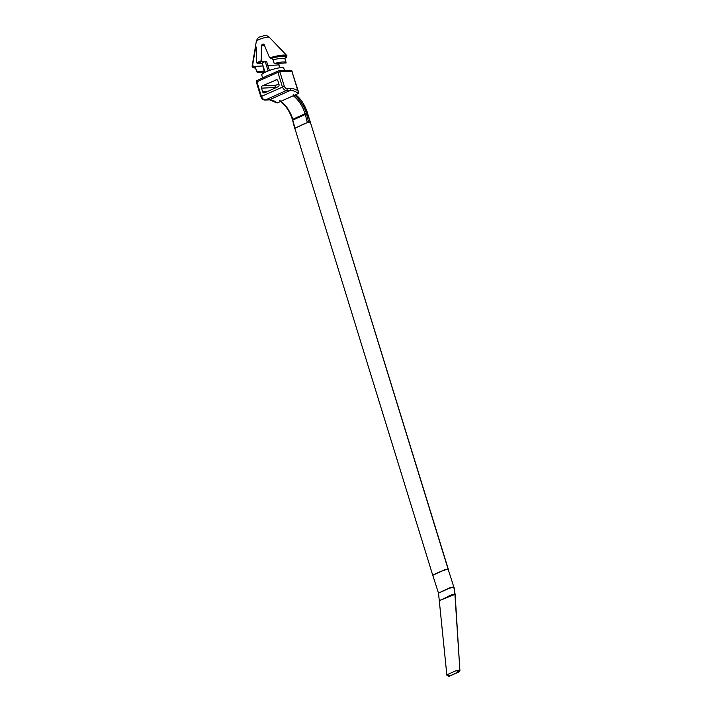 <?xml version="1.0" encoding="UTF-8"?>
<svg xmlns="http://www.w3.org/2000/svg" width="712" height="712" viewBox="0 0 712 712"><rect width="100%" height="100%" fill="white"/><g stroke="black" fill="none" stroke-linecap="round" stroke-linejoin="round"><path stroke-width="1.07" d="M448.284 569.128L310.352 122.188L448.088 569.084C442.659 570.508 437.551 572.573 432.78 575.287L438.512 593.229C443.327 590.515 448.435 588.45 453.82 587.044L448.088 569.084L453.82 587.044L454.923 594.378C452.28 594.44 449.583 595.374 446.842 597.172L439.473 600.581L454.923 594.378L459.899 670.517L455.128 594.431M438.378 593.238L445.739 589.839C448.48 588.032 451.177 587.097 453.82 587.044M447.625 675.439C446.531 675.35 446.62 674.994 447.901 674.353L456.401 670.526L459.712 670.161L458.795 672.003L459.899 670.508M447.901 674.353L448.889 676.311L448.311 676.347M438.521 593.256L446.86 675.074L449.067 676.329L458.786 672.003M456.401 670.526L458.243 672.101L448.889 676.311M449.762 675.332L449.459 676.213M459.16 670.241L458.243 672.101L459.712 670.161M294.821 128.374L304.175 123.799M445.24 569.538L432.745 575.278L294.857 128.374M271.441 74.03A11.499 2.056 162.9 0 0 270.827 74.244A11.499 2.056 162.9 0 0 264.668 76.976A11.499 2.056 162.9 0 0 263.992 77.412A1.442 0.819 -114.2 0 0 263.814 77.457A1.442 0.819 -114.2 0 1 263.814 77.457A1.442 0.819 -114.2 0 0 263.556 78.809L256.907 81.809L261.402 96.414L284.31 86.285A3.373 1.905 65.8 0 0 287.025 88.68L291.19 88.475L290.496 90.326L286.349 90.522A4.815 2.714 -114.2 0 1 282.415 86.953L277.92 72.348L263.556 78.809M261.402 96.414L261.402 96.414A4.815 2.714 65.8 0 0 265.345 99.983L269.483 99.787L290.496 90.326A23.291 13.145 65.8 0 1 298.328 93.477L277.11 102.991L269.483 99.787A23.291 13.145 -114.2 0 1 277.324 102.937M276.007 79.708A1.798 1.451 87.2 0 1 277.876 80.785L278.988 84.399A1.798 1.451 87.2 0 1 278.161 86.704L264.49 92.854A1.798 1.451 87.2 0 1 262.612 91.777L261.509 88.163A1.798 1.451 87.2 0 1 262.336 85.867L276.879 79.664M278.846 83.936L276.042 85.2A1.798 1.451 -92.8 0 0 275.206 87.505L275.348 87.959M291.19 88.475A24.733 13.955 -114.2 0 1 297.839 90.682L298.666 92.738L298.328 93.477M271.69 73.95A1.442 0.819 65.8 0 0 271.521 73.986A1.442 0.819 65.8 0 0 271.254 75.347M295.56 94.732A21.502 12.131 65.8 0 1 306.836 111.508L310.156 122.153L307.335 122.597L305.306 114.463L306.614 114.151L308.625 122.242M292.846 120.355L295.017 128.151L307.335 122.597M279.878 100.57L280.937 101.318A23.113 13.039 -114.2 0 1 292.748 119.224L292.988 120.008L305.306 114.463L305.065 113.68A23.113 13.039 65.8 0 0 293.255 95.764L293.647 94.367M280.937 101.318L293.255 95.764M279.175 66.1L278.793 64.863L266.519 65.744L265.247 61.535L262.158 62.932L265.06 72.277M261.829 63.234L257.788 63.43L262.327 61.383L261.197 60.76L261.429 45.782L262.078 44.482L263.182 43.993L264.036 44.393L269.608 57.841L271.895 58.5L273.07 59.861L274.2 63.528A15.397 2.759 162.9 0 1 286.126 62.656A15.397 2.759 162.9 0 1 286.126 62.959L274.2 63.528M264.259 71.049L256.685 71.414L255.555 67.747L252.582 65.513L255.537 48.318L256.516 47.108L256.658 62.807L257.788 63.43A16.732 2.999 162.9 0 1 262.327 61.383L266.537 61.188L269.376 70.488M256.685 71.414A15.397 2.759 162.9 0 0 256.694 71.716A15.397 2.759 162.9 0 0 264.481 71.787M253.935 66.207A16.732 2.999 162.9 0 0 255.501 67.596M284.987 58.357L285.654 57.672A16.732 2.999 162.9 0 0 271.343 58.366M285.654 57.672L286.527 57.636L286.589 57.022M256.32 41.358C257.166 38.617 258.394 37.14 259.996 36.917C264.392 35.867 265.451 34.069 269.376 37.344A6.853 1.228 162.9 0 0 269.358 37.327A6.853 1.228 162.9 0 0 258.821 39.632A6.853 1.228 162.9 0 0 256.32 41.341A6.853 1.228 162.9 0 0 256.32 41.358L252.101 66.341L252.715 67.56L255.555 68.032L256.694 71.716M254.389 66.385L262.692 65.985M265.247 61.535L266.537 61.188M262.657 77.982L261.722 74.938A11.543 2.065 -17.1 0 1 268.851 70.675A11.543 2.065 -17.1 0 1 281.436 67.631A11.543 2.065 -17.1 0 1 283.776 68.147L284.524 70.577M264.232 77.234A11.543 2.065 -17.1 0 1 271.325 74.066M449.308 676.249L458.662 672.039M297.839 90.682L291.858 71.236L279.861 71.814L284.31 86.285M269.145 99.867L264.998 100.072A1.442 1.166 -92.8 0 0 265.345 99.983L286.349 90.522A1.442 1.166 -92.8 0 0 287.025 88.68M271.521 73.986L278.178 70.986A1.442 0.819 -114.2 0 0 277.92 72.348L279.861 71.814A1.442 1.166 87.2 0 0 278.703 70.862A1.442 1.442 0 0 0 278.178 70.986A1.442 0.819 -114.2 0 1 278.356 70.942A1.442 1.166 87.2 0 1 278.703 70.862L290.701 70.283A1.442 1.166 87.2 0 1 291.858 71.236L298.417 91.661M290.354 70.363A1.442 1.166 87.2 0 1 290.701 70.283A1.442 1.442 0 0 1 292.151 71.298M264.659 76.994L257.174 80.447A1.442 1.442 0 0 0 256.382 82.191L256.907 81.809A1.442 0.819 -114.2 0 1 257.174 80.447A1.442 0.819 -114.2 0 1 257.344 80.411M276.042 85.2L262.336 85.867M275.206 87.505L261.509 88.163M267.401 91.545L262.612 91.777M280.234 101.166C285.717 105.376 289.775 111.481 292.401 119.483L305.065 113.68L306.356 113.324L306.614 114.151M294.652 95.132A24.075 13.581 -114.2 0 1 306.356 113.324M279.068 65.575L278.392 63.332M261.429 45.782L264.553 45.63M255.555 67.747A15.397 2.759 162.9 0 0 255.563 68.049L255.483 67.551M285.005 58.322L284.996 58.989A15.397 2.759 162.9 0 0 273.07 59.861M261.669 61.419A17.836 3.195 162.9 0 0 257.13 63.457M253.063 66.243A17.836 3.195 162.9 0 0 255.546 68.005M286.527 57.636A17.836 3.195 162.9 0 0 270.471 58.411M261.197 60.76A18.281 3.275 162.9 0 0 258.776 61.784A18.281 3.275 162.9 0 0 256.658 62.807M252.582 65.513A18.281 3.275 162.9 0 0 252.101 66.341M286.722 57.53L286.9 55.634A18.281 3.275 162.9 0 0 269.608 57.841M255.537 48.318L256.738 48.256M268.121 70.96L266.51 65.735M263.476 67.115L261.811 63.181M279.7 67.8L278.793 64.863M454.016 587.062L455.119 594.378M271.539 73.977L270.872 74.235M264.998 100.072C263.271 100.009 261.9 98.915 260.877 96.779M256.382 82.191L260.85 96.716M310.352 122.188L307.032 111.553L295.836 94.598M294.661 128.382L292.401 119.483M284.996 58.989L286.126 62.656M269.358 37.327L286.9 55.634M279.362 65.958L278.57 63.324M264.686 72.455L263.12 67.373M279.869 67.774L279.309 65.958"/></g></svg>
